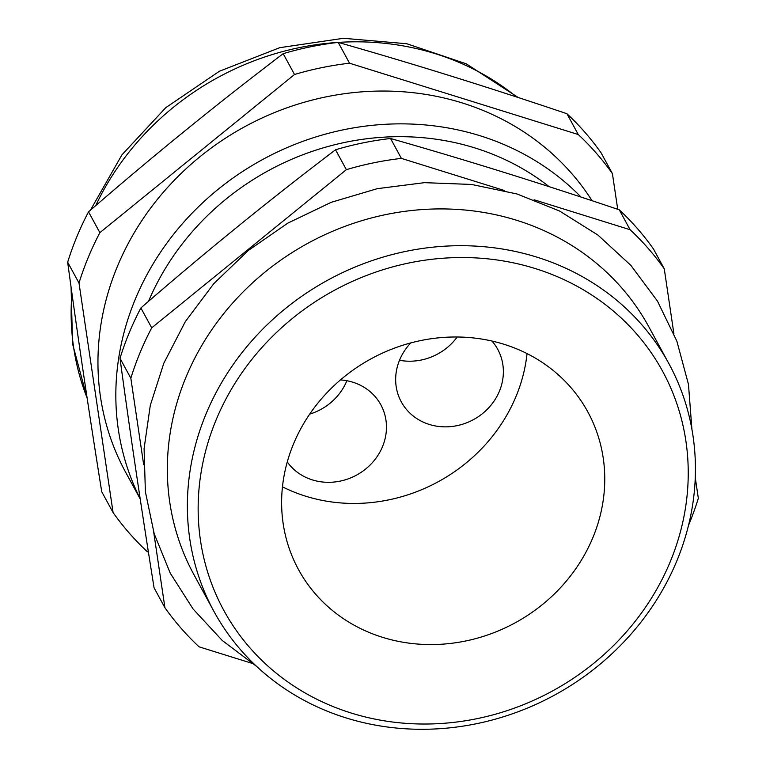 <?xml version="1.0" encoding="UTF-8"?>
<svg xmlns="http://www.w3.org/2000/svg" width="766" height="766" viewBox="0 0 766 766"><rect width="100%" height="100%" fill="white"/><g stroke="black" fill="none" stroke-linecap="round" stroke-linejoin="round"><path stroke-width="1.15" d="M340.449 379.917A54.913 50.125 -28.6 0 1 352.839 382.215A54.913 50.125 -28.6 0 1 380.836 404.793A54.913 50.125 -28.6 0 1 372.113 462.923A54.913 50.125 -28.6 0 1 312.375 479.899A54.913 50.125 -28.6 0 1 287.269 461.946M457.206 337.002A54.913 50.125 -28.6 0 1 399.498 360.279M491.954 341.042A54.913 50.125 -28.6 0 1 497.737 349.334A54.913 50.125 -28.6 0 1 499.432 391.158A54.913 50.125 -28.6 0 1 451.567 426.518A54.913 50.125 -28.6 0 1 401.288 401.863A54.913 50.125 -28.6 0 1 399.603 360.03A54.913 50.125 -28.6 0 1 410.758 342.929M688.557 525.217A302.034 275.703 151.4 0 0 689.113 523.877A302.034 275.703 151.4 0 0 698.333 498.312L695.269 477.649M668.871 363.611L648.831 326.814A259.013 236.435 151.4 0 0 411.677 210.506A259.013 236.435 151.4 0 0 185.937 377.284A259.013 236.435 151.4 0 0 193.903 574.596L213.934 611.392A259.013 236.435 -28.6 0 1 205.977 414.08A259.013 236.435 -28.6 0 1 431.718 247.294A259.013 236.435 -28.6 0 1 668.871 363.611A259.013 236.435 -28.6 0 1 676.828 560.913A259.013 236.435 -28.6 0 1 451.097 727.7A259.013 236.435 -28.6 0 1 213.934 611.392M670.298 561.602A249.86 228.086 151.4 0 0 535.243 268.55A249.86 228.086 151.4 0 0 216.089 419.96A249.86 228.086 151.4 0 0 351.134 713.012A249.86 228.086 151.4 0 0 670.298 561.602M592.061 200.721A269.996 246.46 151.4 0 0 344.413 93.72A269.996 246.46 151.4 0 0 117.342 266.558A269.996 246.46 151.4 0 0 125.643 472.239L140.207 498.972M140.149 498.637A269.996 246.46 -28.6 0 1 135.218 299.382A269.996 246.46 -28.6 0 1 581.049 197.082M148.499 301.364A256.275 233.936 -28.6 0 1 549.145 186.674M673.869 333.555L664.266 268.809L653.427 248.912A302.034 275.703 151.4 0 0 619.273 209.827C541.706 183.61 465.46 159.826 390.545 138.493A302.034 275.703 151.4 0 0 335.527 149.772C269.316 200.06 204.426 252.78 140.867 307.951A302.034 275.703 151.4 0 0 129.234 332.76A302.034 275.703 151.4 0 0 120.003 358.325L130.842 378.222A302.034 275.703 151.4 0 1 151.706 327.848L346.366 169.669A302.034 275.703 151.4 0 1 401.384 158.39L504.277 190.475M617.722 209.3L612.417 173.633L601.08 152.817A302.034 275.703 151.4 0 0 566.936 113.722C489.359 87.506 413.113 63.731 338.199 42.389A302.034 275.703 151.4 0 0 283.181 53.677C216.97 103.956 152.089 156.685 88.53 211.847A302.034 275.703 151.4 0 0 76.887 236.656A302.034 275.703 151.4 0 0 67.667 262.221C77.692 336.284 89.047 412.788 101.734 491.724L113.081 512.55A302.034 275.703 151.4 0 0 147.225 551.635L148.393 551.999M282.462 486.831A164.747 150.385 151.4 0 0 516.064 396.348A164.747 150.385 151.4 0 0 527.056 353.605M592.932 537.473A164.747 150.385 -28.6 0 1 449.355 643.555A164.747 150.385 -28.6 0 1 298.51 569.578A164.747 150.385 -28.6 0 1 293.455 444.079A164.747 150.385 -28.6 0 1 437.032 337.998A164.747 150.385 -28.6 0 1 587.867 411.984A164.747 150.385 -28.6 0 1 592.932 537.473M251.727 663.241L199.064 646.82A302.034 275.703 151.4 0 1 164.92 607.725L153.679 531.997M143.682 464.723L130.842 378.222M664.266 268.809A302.034 275.703 151.4 0 0 630.112 229.723L534.084 199.773M619.273 209.827L630.112 229.723M401.384 158.39L390.545 138.493M120.003 358.325C130.038 432.388 141.394 508.883 154.081 587.828L164.92 607.725M335.527 149.772L346.366 169.669M151.706 327.848L140.867 307.951M612.417 173.633A302.034 275.703 151.4 0 0 578.273 134.538L349.545 63.214A302.034 275.703 151.4 0 0 294.527 74.493L99.867 232.663A302.034 275.703 151.4 0 0 79.003 283.047L113.081 512.55M338.199 42.389L349.545 63.214M578.273 134.538L566.936 113.722M79.003 283.047L67.667 262.221M88.53 211.847L99.867 232.663M294.527 74.493L283.181 53.677M346.874 380.731A54.913 50.125 -28.6 0 1 309.694 414.119M516.657 97.023A269.996 246.46 151.4 0 0 338.227 42.398M338.026 42.408A269.996 246.46 151.4 0 0 95.702 205.652M71.947 293.397A269.996 246.46 151.4 0 0 87.113 397.956M691.909 429.247L688.462 384.35L676.876 341.205L657.496 301.153L630.897 265.409L597.92 235.057L559.563 211.014L517.002 193.97L471.511 184.443L424.469 182.662L377.255 188.675L331.257 202.301L287.853 223.107L248.308 250.492L213.8 283.65L185.343 321.596L163.809 363.237L150.289 405.377L144.085 448.627L145.387 491.801L154.186 533.701L170.244 573.159L193.128 609.056L222.178 640.414L256.581 666.353M518.285 97.55L466.264 63.827L406.794 43.739L343.398 38.3L279.743 47.683L219.402 71.257L165.782 107.661L121.938 154.856L90.398 210.229M87.161 398.243L72.559 343.829L71.075 287.087"/></g></svg>
